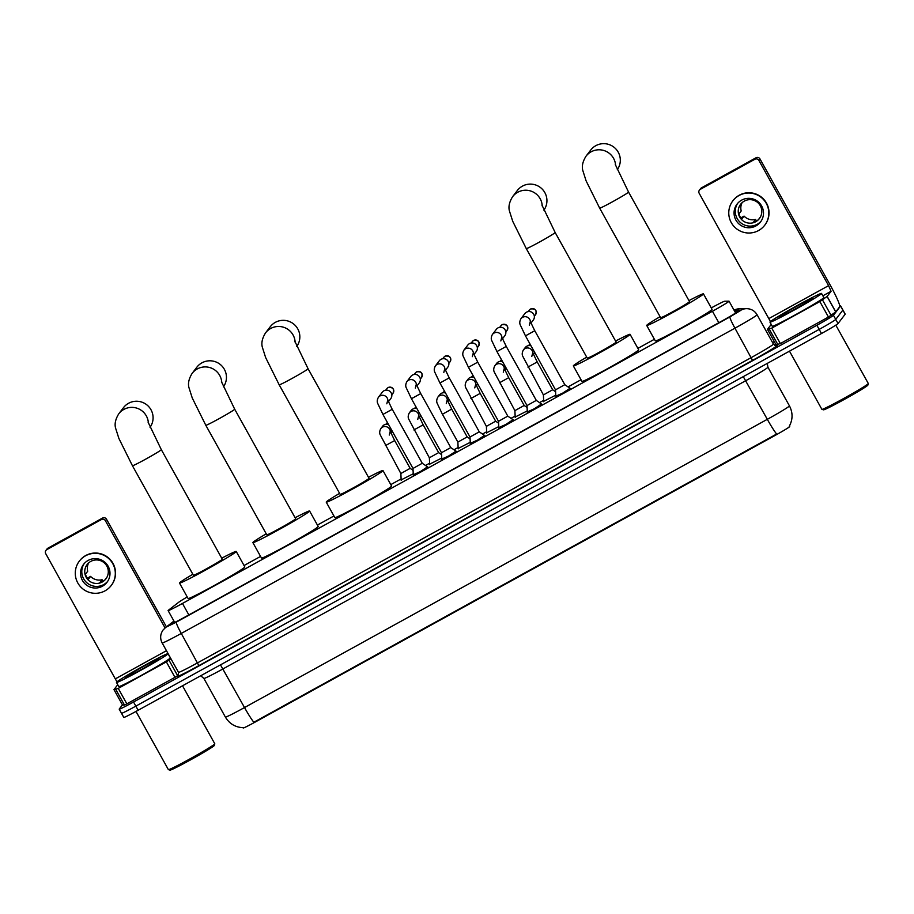 <?xml version="1.0" encoding="UTF-8"?>
<svg xmlns="http://www.w3.org/2000/svg" width="914" height="914" viewBox="0 0 914 914"><rect width="100%" height="100%" fill="white"/><g stroke="black" fill="none" stroke-linecap="round" stroke-linejoin="round"><path stroke-width="1.37" d="M555.758 395.191L543.681 401.315M527.252 410.912L515.176 417.024M498.747 426.621L486.671 432.745M470.242 442.342L458.165 448.466M441.736 458.051L429.66 464.175M413.231 473.772L401.155 479.896M570.039 388.267L562.83 393.043L555.803 396.185M541.534 403.977L534.313 408.764L527.298 411.906M513.028 419.697L505.808 424.473L498.793 427.615M484.511 435.418L477.302 440.194L470.287 443.336M456.006 451.128L448.797 455.903L441.782 459.057M427.501 466.848L420.291 471.624L413.277 474.766M187.233 596.956A17.709 0.743 -29.1 0 0 178.836 602.177L168.576 610.106A17.709 0.743 -29.1 0 0 168.153 610.483A17.709 0.743 -29.1 0 0 168.107 610.586A17.709 0.743 -29.1 0 0 182.457 603.446L712.44 311.251A17.709 0.743 -29.1 0 0 729.041 301.174A17.709 0.743 -29.1 0 0 728.961 301.152L724.699 301.232A17.709 0.743 -29.1 0 0 711.275 307.927M243.021 727.681L243.193 727.99A15.938 0.663 -29.1 0 0 256.103 721.557L774.786 435.601A15.938 0.663 -29.1 0 0 789.719 426.518L789.433 426.004M654.413 339.277L637.892 348.383M581.03 379.733L568.04 386.896M543.647 400.343L539.534 402.617M515.13 416.064L511.017 418.338M486.625 431.785L482.512 434.047M458.12 447.494L454.007 449.768M429.614 463.215L425.501 465.477M401.109 478.936L390.804 484.614M333.941 515.964L317.421 525.07M260.559 556.42L244.049 565.526M253.829 722.266L776.626 434.036A20.656 1.977 -118.9 0 1 767.314 419.32A23.615 0.994 -29.1 0 0 789.399 406.01A23.615 0.994 -29.1 0 0 789.445 405.873L767.931 367.222A23.615 0.994 150.9 0 1 767.886 367.359A23.615 0.994 150.9 0 1 745.801 380.67L223.005 668.899A23.615 0.994 150.9 0 1 203.868 678.417L225.381 717.067A23.615 0.994 -29.1 0 0 244.518 707.55A20.656 1.977 61.1 0 0 253.829 722.266M839.772 306.087A17.709 0.743 150.9 0 1 840.606 305.87L842.902 309.995A17.709 0.743 150.9 0 1 842.868 310.097L835.75 319.409A17.709 0.743 150.9 0 1 819.184 329.394L135.843 706.134A17.709 0.743 150.9 0 1 121.493 713.274L123.79 717.399A17.709 0.743 150.9 0 0 138.14 710.258L821.48 333.519A17.709 0.743 150.9 0 0 838.047 323.533L845.164 314.222A17.709 0.743 150.9 0 0 845.199 314.119L842.902 309.995A17.709 0.743 150.9 0 1 842.868 310.097L835.75 319.409A17.709 0.743 150.9 0 1 819.184 329.394L135.843 706.134A17.709 0.743 150.9 0 1 121.493 713.274A17.709 0.743 150.9 0 1 121.539 713.171M174.151 621.44L171.569 623.439A17.709 0.743 -29.1 0 0 171.135 623.828A17.709 0.743 -29.1 0 0 171.101 623.919A17.709 0.743 -29.1 0 0 185.451 616.779L721.626 321.18A17.709 0.743 -29.1 0 0 738.215 311.103A17.709 0.743 -29.1 0 0 738.146 311.068L734.593 311.137M840.606 305.87A17.709 0.743 150.9 0 1 840.572 305.973L833.454 315.284A17.709 0.743 150.9 0 1 816.888 325.27L133.547 702.009A17.709 0.743 150.9 0 1 119.197 709.15A17.709 0.743 150.9 0 1 119.243 709.047L122.442 704.854M772.593 342.601L774.318 341.653M178.538 675.058L174.962 677.331L166.359 661.873L118.249 688.402L126.852 703.86L124.475 705.06L122.579 705.082L113.964 689.624L118.249 688.402M174.962 677.331L126.852 703.86M45.929 550.399L47.048 548.937A2.948 2.936 37.4 0 1 47.962 548.149L46.843 549.622A2.948 2.936 -142.6 0 0 45.7 553.621L116.958 681.844M102.505 518.078A2.948 2.936 37.4 0 1 106.515 519.232L105.384 520.706A2.948 2.936 -142.6 0 0 101.385 519.552L102.505 518.078L47.962 548.149M166.428 626.878L106.515 519.232M101.385 519.552L46.843 549.622M105.384 520.706L165.068 627.941M117.735 684.7L113.976 689.613L122.59 705.094M166.359 661.873L170.964 658.8M88.11 560.442A14.761 14.681 -142.6 0 0 84.157 582.904A14.761 14.681 -142.6 0 0 107.007 582.287A14.761 14.681 -142.6 0 0 88.11 560.442M84.202 563.572A14.761 14.681 -142.6 0 0 103.693 584.594A14.761 14.681 -142.6 0 0 107.601 581.453M88.589 562.967A11.802 11.745 -142.6 0 0 87.71 571.239L85.459 574.186A11.802 11.745 37.4 0 0 88.327 579.339L90.577 576.391A11.802 11.745 -142.6 0 0 102.082 579.716L99.843 582.664A11.802 11.745 37.4 0 0 104.984 579.83L106.915 577.305M90.783 561.402A11.802 11.745 -142.6 0 0 87.618 579.373A11.802 11.745 -142.6 0 0 105.898 578.87A11.802 11.745 -142.6 0 0 90.783 561.402M111.222 585.508L111.451 585.223A20.074 19.959 -142.6 0 0 85.756 555.506A20.074 19.959 -142.6 0 0 79.564 560.842L79.335 561.139A20.074 19.959 -142.6 0 0 105.03 590.844A20.074 19.959 -142.6 0 0 110.411 560.293A20.074 19.959 -142.6 0 0 79.335 561.139M90.577 576.391L87.356 578.174M102.985 581.338L102.082 579.716M214.801 743.847L214.344 745.447A25.386 1.063 150.9 0 1 214.299 745.538A25.386 1.063 150.9 0 1 192.089 759.008A25.386 1.063 150.9 0 1 170.027 770.114L168.427 769.657A26.563 1.108 150.9 0 1 168.382 769.634A26.563 1.108 150.9 0 0 191.506 758.037A26.563 1.108 150.9 0 0 214.744 743.95A26.563 1.108 150.9 0 0 214.801 743.847A26.563 1.108 150.9 0 0 214.801 743.79L182.514 685.786M167.982 653.887A29.511 1.234 150.9 0 1 141.624 669.836A29.511 1.234 150.9 0 1 116.466 682.427A29.511 1.234 150.9 0 1 116.535 682.255A29.511 1.234 150.9 0 1 142.892 666.306A29.511 1.234 150.9 0 1 168.05 653.716A29.511 1.234 150.9 0 1 167.982 653.887M168.05 653.716L170.347 657.84A29.511 1.234 150.9 0 1 170.278 658.011A29.511 1.234 150.9 0 1 143.921 673.961A29.511 1.234 150.9 0 1 118.763 686.551L116.466 682.427M125.481 677.32A19.24 0.811 150.9 0 1 143.03 666.729A19.24 0.811 150.9 0 1 159.07 658.754A19.24 0.811 150.9 0 1 159.036 658.823A19.24 0.811 150.9 0 1 142.196 669.037A19.24 0.811 150.9 0 1 125.469 677.457A19.24 0.811 150.9 0 1 125.481 677.32M150.056 427.306A16.532 16.441 -142.6 0 0 128.566 403.28A16.532 16.441 -142.6 0 0 123.47 407.667L118.786 413.791A16.532 16.441 37.4 0 1 148.388 423.136M161.321 449.654A16.532 0.697 -29.1 0 1 161.287 449.757A16.532 0.697 -29.1 0 1 145.829 459.068A16.532 0.697 -29.1 0 1 132.439 465.729L193.414 575.294A16.532 0.697 -29.1 0 0 207.501 568.245A16.532 0.697 -29.1 0 0 222.262 559.311A16.532 0.697 -29.1 0 0 222.296 559.219L161.321 449.654L148.068 422.131M221.736 558.191A32.47 1.36 150.9 0 1 236.223 551.462A32.47 1.36 150.9 0 1 236.155 551.656A32.47 1.36 150.9 0 1 207.158 569.193A32.47 1.36 150.9 0 1 179.487 583.041A32.47 1.36 150.9 0 1 179.555 582.858A32.47 1.36 150.9 0 1 192.843 574.266M236.223 551.462L244.826 566.92A32.47 1.36 150.9 0 1 244.769 567.114A32.47 1.36 150.9 0 1 215.761 584.663A32.47 1.36 150.9 0 1 188.09 598.499L179.487 583.041M223.427 386.851A16.532 16.441 -142.6 0 0 201.948 362.824A16.532 16.441 -142.6 0 0 196.841 367.211L192.157 373.346A16.532 16.441 37.4 0 1 221.771 382.68M234.692 409.198A16.532 0.697 -29.1 0 1 234.658 409.301A16.532 0.697 -29.1 0 1 219.211 418.612A16.532 0.697 -29.1 0 1 205.81 425.284L266.797 534.839A16.532 0.697 -29.1 0 0 280.884 527.789A16.532 0.697 -29.1 0 0 295.645 518.855A16.532 0.697 -29.1 0 0 295.679 518.764L234.692 409.198L221.451 381.675M295.108 517.735A32.47 1.36 150.9 0 1 309.606 511.006A32.47 1.36 150.9 0 1 309.538 511.2A32.47 1.36 150.9 0 1 280.529 528.749A32.47 1.36 150.9 0 1 252.87 542.585A32.47 1.36 150.9 0 1 252.938 542.402A32.47 1.36 150.9 0 1 266.225 533.822M309.606 511.006L318.209 526.475A32.47 1.36 150.9 0 1 318.141 526.658A32.47 1.36 150.9 0 1 289.144 544.207A32.47 1.36 150.9 0 1 261.473 558.054L252.87 542.585M296.81 346.395A16.532 16.441 -142.6 0 0 275.32 322.368A16.532 16.441 -142.6 0 0 270.224 326.766L265.54 332.89A16.532 16.441 37.4 0 1 295.142 342.236M308.075 368.753A16.532 0.697 -29.1 0 1 308.041 368.845A16.532 0.697 -29.1 0 1 292.583 378.156A16.532 0.697 -29.1 0 1 279.193 384.828L340.168 494.383A16.532 0.697 -29.1 0 0 354.255 487.333A16.532 0.697 -29.1 0 0 369.016 478.399A16.532 0.697 -29.1 0 0 369.05 478.308L308.075 368.753L294.822 341.23M368.479 477.291A32.47 1.36 150.9 0 1 382.977 470.561A32.47 1.36 150.9 0 1 382.909 470.744A32.47 1.36 150.9 0 1 353.912 488.293A32.47 1.36 150.9 0 1 326.241 502.14A32.47 1.36 150.9 0 1 326.309 501.946A32.47 1.36 150.9 0 1 339.597 493.366M382.977 470.561L391.58 486.019A32.47 1.36 150.9 0 1 391.512 486.202A32.47 1.36 150.9 0 1 362.515 503.751A32.47 1.36 150.9 0 1 334.844 517.598L326.241 502.14M543.899 210.174A16.532 16.441 -142.6 0 0 522.42 186.136A16.532 16.441 -142.6 0 0 517.313 190.535L512.628 196.659A16.532 16.441 37.4 0 1 542.242 206.004M555.164 232.522A16.532 0.697 -29.1 0 1 555.129 232.613A16.532 0.697 -29.1 0 1 539.671 241.936A16.532 0.697 -29.1 0 1 526.281 248.597L587.268 358.151A16.532 0.697 -29.1 0 0 601.343 351.113A16.532 0.697 -29.1 0 0 616.116 342.179A16.532 0.697 -29.1 0 0 616.15 342.076L555.164 232.522L541.911 204.999M615.579 341.059A32.47 1.36 150.9 0 1 630.077 334.33A32.47 1.36 150.9 0 1 630.009 334.513A32.47 1.36 150.9 0 1 601.001 352.061A32.47 1.36 150.9 0 1 573.341 365.908A32.47 1.36 150.9 0 1 573.398 365.726A32.47 1.36 150.9 0 1 586.697 357.134M630.077 334.33L638.68 349.788A32.47 1.36 150.9 0 1 638.612 349.971A32.47 1.36 150.9 0 1 609.604 367.519A32.47 1.36 150.9 0 1 581.944 381.367L573.341 365.908M617.281 169.718A16.532 16.441 -142.6 0 0 595.791 145.692A16.532 16.441 -142.6 0 0 590.695 150.079L586.011 156.203A16.532 16.441 37.4 0 1 615.613 165.548M628.546 192.066A16.532 0.697 -29.1 0 1 628.512 192.157A16.532 0.697 -29.1 0 1 613.054 201.48A16.532 0.697 -29.1 0 1 599.664 208.141L660.639 317.706A16.532 0.697 -29.1 0 0 674.726 310.657A16.532 0.697 -29.1 0 0 689.487 301.723A16.532 0.697 -29.1 0 0 689.522 301.62L628.546 192.066L615.293 164.543M688.95 300.603A32.47 1.36 150.9 0 1 703.449 293.874A32.47 1.36 150.9 0 1 703.38 294.057A32.47 1.36 150.9 0 1 674.383 311.605A32.47 1.36 150.9 0 1 646.712 325.453A32.47 1.36 150.9 0 1 646.781 325.27A32.47 1.36 150.9 0 1 660.068 316.678M703.449 293.874L712.052 309.332A32.47 1.36 150.9 0 1 711.983 309.526A32.47 1.36 150.9 0 1 682.986 327.063A32.47 1.36 150.9 0 1 655.315 340.911L646.712 325.453M413.299 475.303L412.991 468.448L422.245 463.284L427.946 467.145M387.89 400.378A5.313 5.278 37.4 0 0 378.373 397.35L382.326 392.186A5.313 5.278 37.4 0 1 391.169 392.86A5.313 5.278 37.4 0 1 390.758 398.641L388.416 401.703M441.805 459.582L441.508 452.727L450.762 447.563L456.452 451.436M416.396 384.668A5.313 5.278 37.4 0 0 406.879 381.629L410.832 376.465A5.313 5.278 37.4 0 1 419.675 377.139A5.313 5.278 37.4 0 1 419.275 382.92L416.921 385.994M470.31 443.873L470.013 437.018L479.267 431.842L484.957 435.715M444.901 368.948A5.313 5.278 37.4 0 0 435.384 365.92L439.337 360.756A5.313 5.278 37.4 0 1 448.191 361.418A5.313 5.278 37.4 0 1 447.78 367.2L445.426 370.273M498.816 428.152L498.518 421.297L507.773 416.133L513.462 419.994M473.406 353.238A5.313 5.278 37.4 0 0 463.889 350.199L467.842 345.035A5.313 5.278 37.4 0 1 476.697 345.709A5.313 5.278 37.4 0 1 476.285 351.49L473.932 354.563M527.035 405.553L536.278 400.412M501.912 337.517A5.313 5.278 37.4 0 0 492.395 334.478L496.348 329.314A5.313 5.278 37.4 0 1 505.202 329.988A5.313 5.278 37.4 0 1 504.791 335.769L502.437 338.843M555.541 389.844L564.783 384.691L570.473 388.564M530.428 321.797A5.313 5.278 37.4 0 0 520.9 318.769L524.853 313.605A5.313 5.278 37.4 0 1 533.707 314.279A5.313 5.278 37.4 0 1 533.296 320.049L530.943 323.122M400.88 473.498L410.123 468.356M392.003 430.745A5.313 5.278 37.4 0 1 391.078 432.676L390.861 432.962M390.335 431.637A5.313 5.278 37.4 0 0 380.818 428.597L382.635 426.221A5.313 5.278 37.4 0 1 388.484 424.416M429.386 457.777L438.629 452.636M420.509 415.025A5.313 5.278 37.4 0 1 419.583 416.955L419.366 417.241M418.841 415.916A5.313 5.278 37.4 0 0 409.323 412.888L411.14 410.5A5.313 5.278 37.4 0 1 416.99 408.695M442.41 414.236L457.88 442.09L467.134 436.915M449.025 399.304A5.313 5.278 37.4 0 1 448.089 401.246L447.871 401.532M447.346 400.206A5.313 5.278 37.4 0 0 437.829 397.167L439.657 394.791A5.313 5.278 37.4 0 1 445.495 392.986M486.408 426.347L495.639 421.205M477.531 383.594A5.313 5.278 37.4 0 1 476.605 385.525L476.377 385.811M475.851 384.486A5.313 5.278 37.4 0 0 466.334 381.458L468.162 379.07A5.313 5.278 37.4 0 1 474.012 377.265M514.913 410.626L524.156 405.485L527.104 407.484M506.036 367.874A5.313 5.278 37.4 0 1 505.111 369.804L504.882 370.09M504.368 368.765A5.313 5.278 37.4 0 0 494.84 365.737L496.668 363.349A5.313 5.278 37.4 0 1 502.517 361.556M543.419 394.917L552.662 389.775L555.609 391.775M534.541 352.164A5.313 5.278 37.4 0 1 533.616 354.095L533.399 354.381M532.873 353.055A5.313 5.278 37.4 0 0 523.356 350.016L525.173 347.64A5.313 5.278 37.4 0 1 531.023 345.835M819.858 301.586L827.159 296.41L835.762 311.88L828.461 317.044L819.858 301.586L771.747 328.115L780.35 343.573L776.066 344.795L767.463 329.337L771.747 328.115M828.461 317.044L780.35 343.573M835.762 311.88L839.68 306.75A23.615 2.262 61.1 0 0 829.706 284.174L760.002 158.956L758.883 160.418L828.587 285.648L831.077 291.292L827.159 296.41M699.427 190.123L700.547 188.65A2.948 2.936 37.4 0 1 701.461 187.861L700.33 189.335A2.948 2.936 -142.6 0 0 699.199 193.334L770.456 321.557M758.883 160.418A2.948 2.936 -142.6 0 0 754.873 159.265L756.004 157.791L701.461 187.861M756.004 157.791A2.948 2.936 37.4 0 1 760.002 158.956M754.873 159.265L700.33 189.335M771.222 324.413L767.474 329.326L776.077 344.807M741.608 200.155A14.761 14.681 -142.6 0 0 737.655 222.616A14.761 14.681 -142.6 0 0 760.505 221.999A14.761 14.681 -142.6 0 0 741.608 200.155M737.701 203.285A14.761 14.681 -142.6 0 0 757.18 224.307A14.761 14.681 -142.6 0 0 761.088 221.165M742.088 202.68A11.802 11.745 -142.6 0 0 741.197 210.951L738.958 213.899A11.802 11.745 37.4 0 0 741.825 219.052L744.065 216.104A11.802 11.745 -142.6 0 0 755.581 219.44L753.33 222.376A11.802 11.745 37.4 0 0 758.483 219.543L760.402 217.018M744.282 201.114A11.802 11.745 -142.6 0 0 741.117 219.086A11.802 11.745 -142.6 0 0 759.397 218.583A11.802 11.745 -142.6 0 0 744.282 201.114M764.721 225.221L764.949 224.935A20.074 19.959 -142.6 0 0 739.255 195.219A20.074 19.959 -142.6 0 0 733.062 200.554L732.834 200.852A20.074 19.959 -142.6 0 0 758.529 230.557A20.074 19.959 -142.6 0 0 763.91 200.006A20.074 19.959 -142.6 0 0 732.834 200.852M744.065 216.104L740.854 217.886M756.484 221.051L755.581 219.44M835.819 325.156L868.3 383.503A26.563 1.108 150.9 0 1 868.3 383.56L867.843 385.16A25.386 1.063 150.9 0 1 867.786 385.262A25.386 1.063 150.9 0 1 845.576 398.721A25.386 1.063 150.9 0 1 823.525 409.826L821.914 409.369A26.563 1.108 150.9 0 1 821.88 409.346L789.49 351.159M868.3 383.56A26.563 1.108 150.9 0 1 868.243 383.663A26.563 1.108 150.9 0 1 845.004 397.75A26.563 1.108 150.9 0 1 821.914 409.369M821.48 293.6A29.511 1.234 150.9 0 1 795.111 309.56A29.511 1.234 150.9 0 1 769.965 322.139A29.511 1.234 150.9 0 1 770.022 321.968A29.511 1.234 150.9 0 1 796.391 306.019A29.511 1.234 150.9 0 1 821.537 293.428A29.511 1.234 150.9 0 1 821.48 293.6M821.537 293.428L823.834 297.553A29.511 1.234 150.9 0 1 823.777 297.724A29.511 1.234 150.9 0 1 797.408 313.673A29.511 1.234 150.9 0 1 772.261 326.264L769.965 322.139M778.979 317.032A19.24 0.811 150.9 0 1 796.517 306.441A19.24 0.811 150.9 0 1 812.569 298.467A19.24 0.811 150.9 0 1 812.523 298.535A19.24 0.811 150.9 0 1 795.694 308.749A19.24 0.811 150.9 0 1 778.968 317.169A19.24 0.811 150.9 0 1 778.979 317.032M188.844 614.916L182.457 603.446M718.827 322.722L712.44 311.251M743.276 376.637L767.314 419.32L244.518 707.55L220.48 664.866M821.48 333.519L816.888 325.27M838.047 323.533L833.454 315.284M138.14 710.258L133.547 702.009M845.164 314.222L840.572 305.973M174.014 621.189L166.748 626.844L176.288 622.148L729.955 316.895L741.003 310.246L734.113 310.292M740.98 310.154A11.802 11.756 88.9 0 1 746.487 308.658C751.137 308.726 754.667 310.76 757.078 314.736A23.615 0.994 150.9 0 1 757.032 314.873A23.615 0.994 150.9 0 1 734.947 328.183L181.28 633.436A23.615 0.994 150.9 0 1 162.144 642.953L178.493 672.327A23.615 0.994 -29.1 0 0 197.63 662.81L751.297 357.557A23.615 0.994 -29.1 0 0 773.381 344.247A23.615 0.994 -29.1 0 0 773.427 344.11L775.952 345.595A2.948 2.936 -91.1 0 0 777.323 345.218A26.563 1.108 150.9 0 1 752.542 360.379L198.875 665.632L181.28 633.436A11.802 1.131 -118.9 0 1 176.288 622.148M198.875 665.632A26.563 1.108 150.9 0 1 177.407 676.189A26.563 1.108 150.9 0 1 178.047 675.617L178.493 672.327M774.615 345.264L777.323 345.218M729.955 316.895A11.802 1.131 -118.9 0 0 734.947 328.183L752.542 360.379M746.487 308.658L739.346 308.795A11.802 11.756 88.9 0 0 734.056 310.177M167.034 626.581A11.802 11.368 -127.7 0 0 165.56 627.552L173.946 621.063M166.451 650.699L115.404 678.839M169.044 660.274L177.659 675.732M124.475 705.06L115.872 689.59M393.02 393.26C394.46 388.941 392.826 387.033 388.119 387.57L386.919 388.599A3.839 3.816 37.4 0 1 388.107 387.582L388.107 387.582A3.839 3.816 37.4 0 1 393.02 393.26L391.809 394.837M382.943 414.419L392.209 409.312L387.787 400.058L386.816 403.805M421.525 377.539C422.965 373.22 421.331 371.324 416.624 371.849L415.424 372.878A3.839 3.816 37.4 0 1 421.365 372.718A3.839 3.816 37.4 0 1 421.525 377.539L420.314 379.116M411.46 398.698L420.714 393.591L416.293 384.337L415.322 388.084M450.031 361.83C451.47 357.5 449.837 355.603 445.129 356.14L443.93 357.168A3.839 3.816 37.4 0 1 449.871 357.008A3.839 3.816 37.4 0 1 450.031 361.83L448.82 363.406M439.965 382.977L449.22 377.882L444.798 368.628L443.827 372.375M478.536 346.109C479.976 341.79 478.342 339.894 473.635 340.419L472.435 341.448A3.839 3.816 37.4 0 1 473.623 340.431L473.623 340.431A3.839 3.816 37.4 0 1 478.536 346.109L477.325 347.686M468.471 367.268L477.736 362.161L473.303 352.907L472.332 356.654M507.042 330.4C508.492 326.07 506.859 324.173 502.14 324.699L500.941 325.738A3.839 3.816 37.4 0 1 502.129 324.71L502.129 324.71A3.839 3.816 37.4 0 1 507.042 330.4L505.842 331.976M496.976 351.547L506.253 346.417L501.809 337.186L500.838 340.933M535.547 314.679C536.998 310.349 535.364 308.452 530.646 308.989L529.457 310.017A3.839 3.816 37.4 0 1 530.634 309.001L530.634 309.001A3.839 3.816 37.4 0 1 535.547 314.679L534.347 316.255M555.826 396.722L555.529 389.867L525.47 335.861L534.747 330.731L530.314 321.477L529.343 325.224M387.239 422.634A3.839 3.816 37.4 0 1 387.387 422.451L386.028 424.21M385.4 445.666L394.665 440.537L410.158 468.356L413.082 470.356M415.744 406.924A3.839 3.816 37.4 0 1 415.893 406.73L414.533 408.501M413.905 429.957L423.171 424.816L438.663 452.647L441.588 454.635M444.25 391.203A3.839 3.816 37.4 0 1 444.398 391.009L443.039 392.78M437.829 397.167C436.595 399.475 436.378 401.52 437.178 403.291L442.399 414.271L451.676 409.095L467.168 436.926L470.093 438.926M472.755 375.483A3.839 3.816 37.4 0 1 472.915 375.3L471.555 377.059M470.916 398.515L480.193 393.386L495.674 421.205L498.598 423.205M501.26 359.773A3.839 3.816 37.4 0 1 501.42 359.579L500.061 361.35M499.421 382.806L508.698 377.665L524.179 405.496M529.766 344.052A3.839 3.816 37.4 0 1 529.926 343.87L528.566 345.629M527.926 367.085L537.204 361.955L552.684 389.775M828.587 285.648L768.891 318.552M831.077 291.292L822.863 295.816M835.693 311.937L827.09 296.479M822.543 299.986L831.146 315.444M777.974 344.772L769.36 329.314M174.711 622.445L168.107 610.586M735.633 313.022L729.041 301.174M789.205 426.404C792.906 419.606 792.986 412.762 789.445 405.873M243.375 727.693C235.469 727.395 229.471 723.854 225.381 717.067M200.714 675.754L203.868 678.417M767.931 367.222L767.28 363.395M165.56 627.552L163.103 629.975C160.213 634.099 159.893 638.429 162.144 642.953M757.078 314.736L773.427 344.11M119.197 709.15L121.493 713.274M739.346 308.795L733.999 310.075M135.992 711.435L168.382 769.634M132.439 465.729L118.889 438.457L115.541 427.958C114.456 423.753 115.541 419.023 118.786 413.791M205.81 425.284L192.26 398.001L188.912 387.502C187.827 383.297 188.912 378.579 192.157 373.346M279.193 384.828L265.631 357.545L262.295 347.046C261.21 342.841 262.284 338.123 265.54 332.89M526.281 248.597L512.731 221.325L509.384 210.826C508.298 206.61 509.384 201.891 512.628 196.659M599.664 208.141L586.103 180.869L582.766 170.37C581.681 166.154 582.755 161.435 586.011 156.203M413.002 468.448L382.932 414.442L377.722 403.474C376.911 401.692 377.128 399.658 378.373 397.35M422.279 463.284L392.22 409.278M386.919 388.599L385.708 390.175M441.508 452.738L411.449 398.733L406.227 387.753C405.416 385.982 405.633 383.937 406.879 381.629M450.785 447.574L420.726 393.557M415.424 372.878L414.225 374.454M470.013 437.018L439.954 383.012L434.733 372.044C433.933 370.261 434.15 368.228 435.384 365.92M479.29 431.854L449.231 377.848M443.93 357.168L442.73 358.745M498.518 421.308L468.459 367.302L463.238 356.323C462.438 354.552 462.655 352.507 463.889 350.199M507.807 416.133L477.736 362.127M472.435 341.448L471.236 343.024M492.395 334.478C491.161 336.786 490.944 338.831 491.743 340.602L496.965 351.582L527.024 405.588L527.321 412.431M506.253 346.417L536.312 400.423L541.968 404.285M500.941 325.738L499.741 327.315M564.818 384.703L534.759 330.697M520.9 318.769C519.666 321.077 519.449 323.11 520.249 324.893L525.47 335.861M529.457 310.017L528.246 311.594M380.818 428.597C379.573 430.905 379.356 432.95 380.167 434.721L400.869 473.532L401.166 480.318M389.261 435.053L390.232 431.305L394.665 440.537M409.323 412.888C408.09 415.196 407.873 417.23 408.672 419.012L429.374 457.811L429.671 464.609M417.767 419.343L418.738 415.596L423.171 424.816M457.88 442.09L458.177 448.888M446.272 403.622L447.243 399.875L451.676 409.095M466.334 381.458C465.1 383.754 464.883 385.799 465.683 387.57L486.397 426.381L486.694 433.179M474.777 387.902L475.748 384.166L480.193 393.386M494.84 365.737C493.606 368.045 493.389 370.079 494.188 371.861L514.902 410.66L515.199 417.458M503.283 372.192L504.254 368.445L508.698 377.665M523.356 350.016C522.111 352.324 521.894 354.369 522.694 356.14L543.407 394.951L543.704 401.737M531.788 356.471L532.771 352.724L537.204 361.955"/></g></svg>
